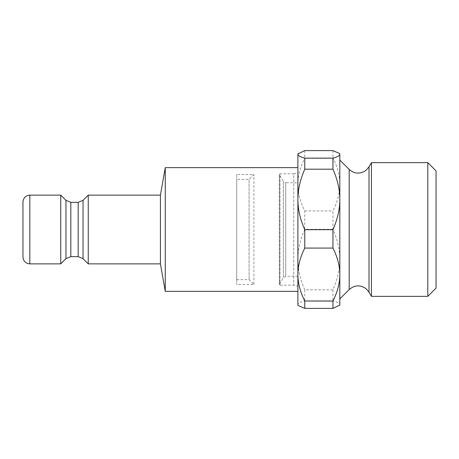 <?xml version="1.0" encoding="UTF-8"?>
<svg xmlns="http://www.w3.org/2000/svg" width="459" height="459" viewBox="0 0 459 459"><rect width="100%" height="100%" fill="white"/><g stroke="black" fill="none" stroke-linecap="round" stroke-linejoin="round"><path stroke-width="0.34" stroke-dasharray="2.29 1.72" d="M297.891 199.441L297.891 167.638M165.269 291.362L165.269 167.638M160.421 263.868L160.421 195.132M88.248 263.868L88.248 195.132M22.95 256.994L22.95 202.006M60.754 263.868L60.754 195.132M332.947 229.311L304.765 229.311C300.152 239.839 297.862 249.92 297.891 259.559C297.862 269.198 300.152 279.279 304.765 289.807L332.947 289.807C337.56 279.279 339.849 269.198 339.821 259.559C339.849 249.92 337.56 239.839 332.947 229.311L332.947 210.916C337.56 201.708 339.849 192.883 339.821 184.443L339.821 305.109M339.821 154.39L339.821 184.443C339.849 176.009 337.56 167.185 332.947 157.971L304.765 157.971C300.152 167.185 297.862 176.009 297.891 184.443C297.862 192.883 300.152 201.708 304.765 210.916L304.765 229.311M304.765 210.916L332.947 210.916M339.821 160.076L339.821 298.924M339.821 274.557L339.821 199.441M371.44 162.635L371.44 296.365M436.05 170.88L436.05 288.12M427.799 296.365L427.799 162.635M339.321 305.608L339.821 304.61C339.849 303.41 337.56 302.148 332.947 300.834L304.765 300.834C300.152 302.148 297.862 303.41 297.891 304.61L298.39 305.608M332.947 150.615L332.947 157.971M332.947 289.807L332.947 300.834M304.765 150.615L304.765 157.971M304.765 289.807L304.765 300.834M297.891 153.891L297.891 305.109M249.088 279.347L249.088 179.326L249.088 279.347M253.902 284.127L253.902 174.512L253.902 284.127M236.718 279.347L236.718 179.326L236.718 279.347M236.718 174.512L236.718 284.488L236.718 174.512L253.902 174.512L249.088 179.326L236.718 179.326M297.891 172.722L297.891 286.278L297.891 172.722L293.766 173.823L293.766 285.177L293.766 173.823L280.019 173.823L280.019 285.177L280.019 173.823L279.336 174.512L279.336 284.488L279.336 174.512L279.382 284.488L279.382 174.512L283.352 181.385L283.352 277.615L283.352 181.385L285.733 182.762L285.733 276.238L285.733 182.762L297.891 182.762L297.891 276.238L297.891 182.762M29.824 195.132L29.824 263.868M65.958 258.664L65.958 200.336M70.818 202.35L70.818 256.65M83.045 200.336L83.045 258.664M78.185 256.65L78.185 202.35M349.19 169.446L349.19 289.554M369.013 166.835L369.013 292.165M236.718 279.674L249.088 279.674L253.902 284.488L236.718 284.488M297.891 276.238L285.733 276.238L283.352 277.615L279.336 284.488L280.019 285.177L293.766 285.177L297.891 286.278"/><path stroke-width="0.69" d="M70.818 202.35L65.958 200.336L65.958 258.664L70.818 256.65L70.818 202.35L78.185 202.35L78.185 256.65L83.045 258.664L83.045 200.336L88.248 195.132L160.421 195.132L165.269 167.638L297.891 167.638L297.891 199.441L297.891 153.891L304.765 150.615L332.947 150.615L339.321 153.392L339.821 154.39C339.849 155.59 337.56 156.852 332.947 158.166L304.765 158.166C300.152 156.852 297.862 155.59 297.891 154.39L298.39 153.392M165.269 167.638L165.269 291.362L297.891 291.362M160.421 195.132L160.421 263.868L165.269 291.362M88.248 195.132L88.248 263.868L160.421 263.868M29.824 195.132C25.647 195.54 23.357 197.829 22.95 202.006L22.95 256.994C23.357 261.171 25.647 263.46 29.824 263.868L29.824 195.132L60.754 195.132L60.754 263.868L29.824 263.868M65.958 200.336L60.754 195.132M83.045 200.336L78.185 202.35M339.821 199.441C339.849 209.08 337.56 219.161 332.947 229.689L304.765 229.689C300.152 219.161 297.862 209.08 297.891 199.441C297.862 189.802 300.152 179.721 304.765 169.193L332.947 169.193C337.56 179.721 339.849 189.802 339.821 199.441L339.821 160.076L349.19 169.446L349.19 289.554L339.821 298.924L339.821 274.557C339.849 282.991 337.56 291.815 332.947 301.029L304.765 301.029C300.152 291.815 297.862 282.991 297.891 274.557L297.891 305.109L298.39 305.608L304.765 308.385L332.947 308.385L339.821 305.109L339.821 154.39M371.44 296.365L371.44 162.635L369.013 166.835L369.013 292.165L371.44 296.365L427.799 296.365L427.799 162.635L371.44 162.635M427.799 296.365L436.05 288.12L436.05 170.88L427.799 162.635M332.947 169.193L332.947 158.166M297.891 199.441L297.891 274.557C297.862 266.117 300.152 257.292 304.765 248.084L332.947 248.084L332.947 229.689M332.947 248.084C337.56 257.292 339.849 266.117 339.821 274.557M332.947 308.385L332.947 301.029M304.765 169.193L304.765 158.166M304.765 248.084L304.765 229.689M304.765 308.385L304.765 301.029M65.958 258.664L60.754 263.868M83.045 258.664L88.248 263.868M70.818 256.65L78.185 256.65M349.19 289.554C354.532 285.005 360.114 284.689 365.938 288.596L369.013 292.165M349.19 169.446C354.532 173.995 360.114 174.311 365.938 170.404L369.013 166.835M339.821 153.891L339.321 153.392"/></g></svg>
